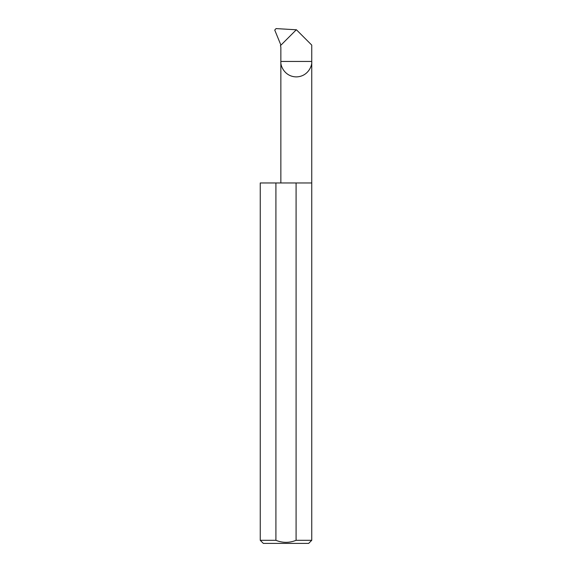 <?xml version="1.0" encoding="UTF-8"?>
<svg xmlns="http://www.w3.org/2000/svg" width="572" height="572" viewBox="0 0 572 572"><rect width="100%" height="100%" fill="white"/><g stroke="black" fill="none" stroke-linecap="round" stroke-linejoin="round"><path stroke-width="0.86" d="M311.747 540.311L296.089 540.311C289.353 543.021 282.632 543.021 275.911 540.311L260.253 540.311L263.342 543.4L308.658 543.4L311.747 540.311L311.747 61.447L280.852 61.447L280.852 46.925L280.402 45.688L296.368 29.723L311.747 45.102L311.747 61.447C312.369 65.966 307.729 76.684 296.296 76.898C284.863 76.684 280.23 65.966 280.852 61.447L280.852 182.969M296.089 540.311L296.089 182.969L311.747 182.969M260.253 540.311L260.253 182.969L275.911 182.969L275.911 540.311M296.31 29.78L276.047 28.6L274.739 30.066L280.931 45.159M296.089 182.969L275.911 182.969"/></g></svg>
